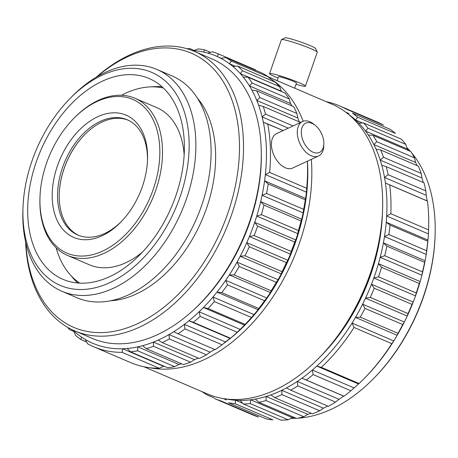 <?xml version="1.0" encoding="UTF-8"?>
<svg xmlns="http://www.w3.org/2000/svg" width="458" height="458" viewBox="0 0 458 458"><rect width="100%" height="100%" fill="white"/><g stroke="black" fill="none" stroke-linecap="round" stroke-linejoin="round"><path stroke-width="0.69" d="M300.299 122.326A159.144 103.754 113.2 0 1 300.368 122.532A159.144 103.754 113.2 0 0 300.299 122.326L263.218 106.433A159.144 103.754 113.2 0 1 265.531 114.128L293.068 125.933L265.531 114.128L262.131 116.927A156.292 101.899 113.2 0 1 263.344 122.28A156.292 101.899 113.2 0 1 265.354 174.561L269.619 172.414L306.7 188.307L306.408 192.16A156.292 101.899 113.2 0 1 305.641 198.44A156.292 101.899 113.2 0 1 303.144 212.867A156.292 101.899 113.2 0 1 301.73 219.21A156.292 101.899 113.2 0 1 297.786 233.66A156.292 101.899 113.2 0 1 295.754 239.952A156.292 101.899 113.2 0 1 290.435 254.133A156.292 101.899 113.2 0 1 287.824 260.247A156.292 101.899 113.2 0 1 281.241 273.884A156.292 101.899 113.2 0 1 278.092 279.701A156.292 101.899 113.2 0 1 270.369 292.536A156.292 101.899 113.2 0 1 266.756 297.946A156.292 101.899 113.2 0 1 258.043 309.723A156.292 101.899 113.2 0 1 254.03 314.612A156.292 101.899 113.2 0 1 244.515 325.083L244.503 325.1A156.292 101.899 113.2 0 0 254.03 314.612L251.448 317.486A159.144 103.754 113.2 0 1 245.144 324.419L244.492 325.106A156.292 101.899 113.2 0 1 240.164 329.388L237.204 332.273A159.144 103.754 113.2 0 1 230.477 338.222L229.99 338.388A156.292 101.899 113.2 0 1 225.422 341.983L222.107 344.805A159.144 103.754 113.2 0 1 215.094 349.654L178.013 333.762L215.094 349.654A159.144 103.754 113.2 0 0 222.107 344.805L185.026 328.907A159.144 103.754 113.2 0 1 178.013 333.762L173.765 331.718A156.292 101.899 113.2 0 1 169.048 334.546A156.292 101.899 113.2 0 1 158.21 340.076L162.206 342.595L199.287 358.488A159.144 103.754 113.2 0 0 206.455 354.835A159.144 103.754 113.2 0 1 199.287 358.488L162.206 342.595A159.144 103.754 113.2 0 0 169.374 338.943L206.455 354.835L210.102 352.145L206.455 354.835L169.374 338.943L169.048 334.546L210.102 352.145A156.292 101.899 113.2 0 0 214.607 349.448A156.292 101.899 113.2 0 1 210.102 352.145L169.048 334.546A156.292 101.899 113.2 0 1 158.21 340.076A156.292 101.899 113.2 0 1 153.441 342.086A156.292 101.899 113.2 0 1 142.581 345.698L146.291 348.67L183.372 364.562A159.144 103.754 113.2 0 0 190.551 362.175A159.144 103.754 113.2 0 1 183.372 364.562L146.291 348.67A159.144 103.754 113.2 0 0 153.47 346.277L190.551 362.175L194.495 359.679L190.551 362.175L153.47 346.277L153.441 342.086L194.495 359.679A156.292 101.899 113.2 0 0 198.337 358.082A156.292 101.899 113.2 0 1 194.495 359.679L153.441 342.086A156.292 101.899 113.2 0 1 142.581 345.698A156.292 101.899 113.2 0 1 137.852 346.849A156.292 101.899 113.2 0 1 127.187 348.475L130.564 351.853L167.645 367.745A159.144 103.754 113.2 0 0 174.698 366.675A159.144 103.754 113.2 0 1 167.645 367.745L130.564 351.853A159.144 103.754 113.2 0 0 137.618 350.776L174.698 366.675L178.906 364.448L174.698 366.675L137.618 350.776L137.852 346.849L178.906 364.448A156.292 101.899 113.2 0 0 181.626 363.812A156.292 101.899 113.2 0 1 178.906 364.448L137.852 346.849A156.292 101.899 113.2 0 1 127.187 348.475A156.292 101.899 113.2 0 1 122.584 348.75A156.292 101.899 113.2 0 1 85.308 339.493L87.575 343.775A159.144 103.754 113.2 0 0 93.661 346.752A159.144 103.754 113.2 0 1 87.575 343.775L85.308 339.493A156.292 101.899 113.2 0 1 81.616 337.162A156.292 101.899 113.2 0 1 73.692 330.922L75.57 335.376A159.144 103.754 113.2 0 0 80.808 339.504L86.631 342L80.808 339.504L81.616 337.162A156.292 101.899 113.2 0 1 73.692 330.922A156.292 101.899 113.2 0 1 72.65 329.955A156.292 101.899 113.2 0 0 73.692 330.922L75.57 335.376A159.144 103.754 113.2 0 0 80.808 339.504L81.616 337.162A156.292 101.899 113.2 0 0 85.308 339.493A156.292 101.899 113.2 0 0 122.584 348.75L163.638 366.343L159.212 368.243A159.144 103.754 113.2 0 1 130.742 362.644A159.144 103.754 113.2 0 0 159.212 368.243L122.131 352.351A159.144 103.754 113.2 0 1 93.661 346.752L130.742 362.644L93.661 346.752A159.144 103.754 113.2 0 0 122.131 352.351L122.584 348.75L163.638 366.343L159.212 368.243L122.131 352.351L122.584 348.75A156.292 101.899 113.2 0 0 127.187 348.475L130.564 351.853A159.144 103.754 113.2 0 0 137.618 350.776L137.852 346.849A156.292 101.899 113.2 0 0 142.581 345.698L146.291 348.67A159.144 103.754 113.2 0 0 153.47 346.277L153.441 342.086A156.292 101.899 113.2 0 0 158.21 340.076L162.206 342.595A159.144 103.754 113.2 0 0 169.374 338.943L169.048 334.546A156.292 101.899 113.2 0 0 173.765 331.718L178.013 333.762A159.144 103.754 113.2 0 0 185.026 328.907L184.374 324.384A156.292 101.899 113.2 0 1 173.765 331.718A156.292 101.899 113.2 0 0 184.374 324.384L225.422 341.983L222.107 344.805L185.026 328.907L184.374 324.384L225.422 341.983A156.292 101.899 113.2 0 0 229.99 338.388L188.936 320.795L193.396 322.329L230.477 338.222L229.99 338.388L188.936 320.795A156.292 101.899 113.2 0 1 184.374 324.384A156.292 101.899 113.2 0 0 188.936 320.795L193.396 322.329L230.477 338.222A159.144 103.754 113.2 0 0 237.204 332.273L200.123 316.375A159.144 103.754 113.2 0 1 193.396 322.329A159.144 103.754 113.2 0 0 200.123 316.375L199.11 311.795A156.292 101.899 113.2 0 1 188.936 320.795A156.292 101.899 113.2 0 0 199.11 311.795L240.164 329.388L237.204 332.273L200.123 316.375L199.11 311.795L240.164 329.388A156.292 101.899 113.2 0 0 244.492 325.106L203.438 307.507L208.064 308.526L245.144 324.419L244.492 325.106L203.438 307.507A156.292 101.899 113.2 0 1 199.11 311.795A156.292 101.899 113.2 0 0 203.438 307.507L208.064 308.526L245.144 324.419A159.144 103.754 113.2 0 0 251.448 317.486L214.367 301.587A159.144 103.754 113.2 0 1 208.064 308.526A159.144 103.754 113.2 0 0 214.367 301.587L212.976 297.019A156.292 101.899 113.2 0 1 203.438 307.507A156.292 101.899 113.2 0 0 212.976 297.019L254.03 314.612L251.448 317.486L214.367 301.587L212.976 297.019L254.03 314.612A156.292 101.899 113.2 0 0 258.043 309.723L258.799 308.515L258.043 309.723L216.989 292.124L221.718 292.622L258.799 308.515A159.144 103.754 113.2 0 0 264.558 300.729A159.144 103.754 113.2 0 1 258.799 308.515L221.718 292.622A159.144 103.754 113.2 0 0 227.483 284.836L264.558 300.729L266.756 297.946A156.292 101.899 113.2 0 1 258.043 309.723L216.989 292.124A156.292 101.899 113.2 0 1 212.976 297.019A156.292 101.899 113.2 0 0 216.989 292.124L221.718 292.622A159.144 103.754 113.2 0 0 227.483 284.836L225.702 280.348A156.292 101.899 113.2 0 1 216.989 292.124A156.292 101.899 113.2 0 0 225.702 280.348L266.756 297.946L264.558 300.729L227.483 284.836L225.702 280.348L266.756 297.946A156.292 101.899 113.2 0 0 270.369 292.536L271.182 290.813L270.369 292.536L229.315 274.937L234.101 274.92L271.182 290.813A159.144 103.754 113.2 0 0 276.288 282.328A159.144 103.754 113.2 0 1 271.182 290.813L234.101 274.92A159.144 103.754 113.2 0 0 239.208 266.436L276.288 282.328L278.092 279.701A156.292 101.899 113.2 0 1 270.369 292.536L229.315 274.937A156.292 101.899 113.2 0 1 225.702 280.348A156.292 101.899 113.2 0 0 229.315 274.937L234.101 274.92A159.144 103.754 113.2 0 0 239.208 266.436L237.038 262.108A156.292 101.899 113.2 0 1 229.315 274.937A156.292 101.899 113.2 0 0 237.038 262.108L278.092 279.701L276.288 282.328L239.208 266.436L237.038 262.108L278.092 279.701A156.292 101.899 113.2 0 0 281.241 273.884L282.054 271.668L281.241 273.884L240.187 256.285L244.973 255.77L282.054 271.668A159.144 103.754 113.2 0 0 286.405 262.646A159.144 103.754 113.2 0 1 282.054 271.668L244.973 255.77A159.144 103.754 113.2 0 0 249.329 246.753L286.405 262.646L287.824 260.247A156.292 101.899 113.2 0 1 281.241 273.884L240.187 256.285A156.292 101.899 113.2 0 1 237.038 262.108A156.292 101.899 113.2 0 0 240.187 256.285L244.973 255.77A159.144 103.754 113.2 0 0 249.329 246.753L246.77 242.648A156.292 101.899 113.2 0 1 240.187 256.285A156.292 101.899 113.2 0 0 246.77 242.648L287.824 260.247L286.405 262.646L249.329 246.753L246.77 242.648L287.824 260.247A156.292 101.899 113.2 0 0 290.435 254.133L291.202 251.442L290.435 254.133L249.387 236.534L254.121 235.549L291.202 251.442A159.144 103.754 113.2 0 0 294.717 242.064A159.144 103.754 113.2 0 1 291.202 251.442L254.121 235.549A159.144 103.754 113.2 0 0 257.636 226.172L294.717 242.064L295.754 239.952A156.292 101.899 113.2 0 1 290.435 254.133L249.387 236.534A156.292 101.899 113.2 0 1 246.77 242.648A156.292 101.899 113.2 0 0 249.387 236.534L254.121 235.549A159.144 103.754 113.2 0 0 257.636 226.172L254.7 222.353A156.292 101.899 113.2 0 1 249.387 236.534A156.292 101.899 113.2 0 0 254.7 222.353L295.754 239.952L294.717 242.064L257.636 226.172L254.7 222.353L295.754 239.952A156.292 101.899 113.2 0 0 297.786 233.66L298.444 230.534L297.786 233.66L256.732 216.061L261.363 214.642L298.444 230.534A159.144 103.754 113.2 0 0 301.049 220.985A159.144 103.754 113.2 0 1 298.444 230.534L261.363 214.642A159.144 103.754 113.2 0 0 263.968 205.087L301.049 220.985L301.73 219.21A156.292 101.899 113.2 0 1 297.786 233.66L256.732 216.061A156.292 101.899 113.2 0 1 254.7 222.353A156.292 101.899 113.2 0 0 256.732 216.061L261.363 214.642A159.144 103.754 113.2 0 0 263.968 205.087L260.676 201.617A156.292 101.899 113.2 0 1 256.732 216.061A156.292 101.899 113.2 0 0 260.676 201.617L301.73 219.21L301.049 220.985L263.968 205.087L260.676 201.617L301.73 219.21A156.292 101.899 113.2 0 0 303.144 212.867L303.643 209.352L303.144 212.867L262.091 195.268L266.562 193.459L303.643 209.352A159.144 103.754 113.2 0 0 305.291 199.808A159.144 103.754 113.2 0 1 303.643 209.352L266.562 193.459A159.144 103.754 113.2 0 0 268.211 183.916L305.291 199.808L305.641 198.44A156.292 101.899 113.2 0 1 303.144 212.867L262.091 195.268A156.292 101.899 113.2 0 1 260.676 201.617A156.292 101.899 113.2 0 0 262.091 195.268L266.562 193.459A159.144 103.754 113.2 0 0 268.211 183.916L264.587 180.841A156.292 101.899 113.2 0 1 262.091 195.268A156.292 101.899 113.2 0 0 264.587 180.841L305.641 198.44L305.291 199.808L268.211 183.916L264.587 180.841L305.641 198.44A156.292 101.899 113.2 0 0 306.408 192.16A156.292 101.899 113.2 0 0 307.387 178.397A156.292 101.899 113.2 0 1 306.408 192.16L265.354 174.561A156.292 101.899 113.2 0 1 264.587 180.841A156.292 101.899 113.2 0 0 265.354 174.561L269.619 172.414L306.7 188.307L306.408 192.16L265.354 174.561A156.292 101.899 113.2 0 0 263.344 122.28L283.159 130.547L267.758 123.946A159.144 103.754 113.2 0 1 269.619 172.414A159.144 103.754 113.2 0 0 267.758 123.946L263.344 122.28A156.292 101.899 113.2 0 0 262.131 116.927L288.311 128.148L262.131 116.927L265.531 114.128A159.144 103.754 113.2 0 0 263.218 106.433L258.633 105.283A156.292 101.899 113.2 0 1 262.131 116.927A156.292 101.899 113.2 0 0 258.633 105.283A156.292 101.899 113.2 0 0 256.789 100.457L259.841 97.583L296.921 113.475L297.843 118.049A156.292 101.899 113.2 0 1 299.337 121.914A156.292 101.899 113.2 0 0 297.843 118.049L256.789 100.457L259.841 97.583L296.921 113.475L297.843 118.049L256.789 100.457A156.292 101.899 113.2 0 1 258.633 105.283L263.218 106.433L300.299 122.326M307.341 161.21A159.144 103.754 113.2 0 1 307.444 176.834A159.144 103.754 113.2 0 1 306.7 188.307A159.144 103.754 113.2 0 0 307.444 176.834A159.144 103.754 113.2 0 0 307.341 161.21M69.639 329.64L73.927 331.478L69.639 329.64A159.144 103.754 113.2 0 1 67.515 327.258A159.144 103.754 113.2 0 0 69.639 329.64M186.91 48.714A159.144 103.754 113.2 0 1 189.835 48.611L194.106 50.443L189.835 48.611A159.144 103.754 113.2 0 0 186.91 48.714M198.091 48.926A159.144 103.754 113.2 0 1 204.697 49.848L210.491 52.332L204.697 49.848L203.564 52.046A156.292 101.899 113.2 0 1 207.806 53.094A156.292 101.899 113.2 0 1 217.103 56.483L218.615 54.021L255.696 69.914L218.615 54.021A159.144 103.754 113.2 0 0 212.466 51.777L207.806 53.094A156.292 101.899 113.2 0 1 217.103 56.483A156.292 101.899 113.2 0 1 220.996 58.401A156.292 101.899 113.2 0 1 229.418 63.714L231.319 61.04L268.399 76.933A159.144 103.754 113.2 0 0 262.829 73.423A159.144 103.754 113.2 0 1 268.399 76.933L231.319 61.04A159.144 103.754 113.2 0 0 225.754 57.525L262.829 73.423L225.754 57.525L220.996 58.401A156.292 101.899 113.2 0 1 229.418 63.714A156.292 101.899 113.2 0 1 232.893 66.45A156.292 101.899 113.2 0 1 240.273 73.589L242.568 70.778L279.649 86.671L281.327 91.182A156.292 101.899 113.2 0 1 281.75 91.652A156.292 101.899 113.2 0 0 281.327 91.182L240.273 73.589A156.292 101.899 113.2 0 1 243.261 77.093A156.292 101.899 113.2 0 1 249.455 85.915L252.135 83.035L289.216 98.928L290.509 103.514A156.292 101.899 113.2 0 1 291.923 105.89A156.292 101.899 113.2 0 0 290.509 103.514L249.455 85.915A156.292 101.899 113.2 0 1 251.894 90.123A156.292 101.899 113.2 0 1 256.789 100.457A156.292 101.899 113.2 0 0 251.894 90.123L256.606 90.753L293.687 106.645A159.144 103.754 113.2 0 1 296.921 113.475A159.144 103.754 113.2 0 0 293.687 106.645L256.606 90.753A159.144 103.754 113.2 0 1 259.841 97.583A159.144 103.754 113.2 0 0 256.606 90.753L251.894 90.123A156.292 101.899 113.2 0 0 249.455 85.915L252.135 83.035L289.216 98.928L290.509 103.514L249.455 85.915A156.292 101.899 113.2 0 0 243.261 77.093L248.036 77.202L285.116 93.1A159.144 103.754 113.2 0 1 289.216 98.928A159.144 103.754 113.2 0 0 285.116 93.1L248.036 77.202A159.144 103.754 113.2 0 1 252.135 83.035A159.144 103.754 113.2 0 0 248.036 77.202L243.261 77.093A156.292 101.899 113.2 0 0 240.273 73.589L242.568 70.778L279.649 86.671L281.327 91.182L240.273 73.589A156.292 101.899 113.2 0 0 232.893 66.45L237.685 66.055L274.766 81.953A159.144 103.754 113.2 0 1 279.649 86.671A159.144 103.754 113.2 0 0 274.766 81.953L237.685 66.055A159.144 103.754 113.2 0 1 242.568 70.778A159.144 103.754 113.2 0 0 237.685 66.055L232.893 66.45A156.292 101.899 113.2 0 0 229.418 63.714L235.332 66.25L229.418 63.714L231.319 61.04A159.144 103.754 113.2 0 0 225.754 57.525L220.996 58.401A156.292 101.899 113.2 0 0 217.103 56.483L221.397 58.326L217.103 56.483L218.615 54.021A159.144 103.754 113.2 0 0 212.466 51.777L207.806 53.094A156.292 101.899 113.2 0 0 203.564 52.046L204.697 49.848A159.144 103.754 113.2 0 0 198.091 48.926L193.574 50.643A156.292 101.899 113.2 0 1 203.564 52.046A156.292 101.899 113.2 0 0 193.574 50.643A156.292 101.899 113.2 0 0 192.394 50.575A156.292 101.899 113.2 0 1 193.574 50.643L198.091 48.926M427.772 241.257L427.967 240.101A156.292 101.899 113.2 0 1 426.215 254.413L426.616 250.726A159.144 103.754 113.2 0 0 427.772 241.257L427.967 240.101A156.292 101.899 -66.8 0 0 428.402 233.901L428.574 229.899A159.144 103.754 113.2 0 0 428.619 228.777A159.144 103.754 113.2 0 1 428.574 229.899L390.829 213.72L386.684 216.021L428.402 233.901L428.574 229.899L390.829 213.72L386.684 216.021L428.402 233.901A156.292 101.899 113.2 0 0 428.562 230.334A156.292 101.899 113.2 0 1 428.402 233.901A156.292 101.899 -66.8 0 1 427.967 240.101A156.292 101.899 113.2 0 1 426.215 254.413L426.616 250.726L388.876 234.548L384.502 236.534L426.215 254.413A156.292 101.899 -66.8 0 1 425.121 260.739A156.292 101.899 113.2 0 1 421.898 275.218L422.482 271.892A159.144 103.754 113.2 0 0 424.612 262.32L425.121 260.739A156.292 101.899 -66.8 0 0 426.215 254.413L384.502 236.534A156.292 101.899 113.2 0 0 386.249 222.216L390.033 225.078L427.772 241.257A159.144 103.754 113.2 0 1 426.616 250.726L388.876 234.548L384.502 236.534A156.292 101.899 -66.8 0 1 383.409 242.86L386.873 246.141L424.612 262.32L425.121 260.739A156.292 101.899 113.2 0 1 421.898 275.218L422.482 271.892L384.737 255.713L380.18 257.333L421.898 275.218A156.292 101.899 -66.8 0 1 420.169 281.55A156.292 101.899 113.2 0 1 415.526 295.897L416.242 292.988A159.144 103.754 113.2 0 0 419.31 283.496L420.169 281.55A156.292 101.899 113.2 0 1 415.526 295.897L416.242 292.988L378.503 276.809L373.814 278.017L415.526 295.897A156.292 101.899 -66.8 0 1 413.196 302.114A156.292 101.899 113.2 0 1 407.231 316.06L408.026 313.604A159.144 103.754 113.2 0 0 411.971 304.381L413.196 302.114A156.292 101.899 113.2 0 1 407.231 316.06L408.026 313.604L370.287 297.425L365.518 298.181L407.231 316.06A156.292 101.899 -66.8 0 1 404.345 322.043A156.292 101.899 113.2 0 1 397.172 335.308L397.996 333.338A159.144 103.754 113.2 0 0 402.737 324.562L404.345 322.043A156.292 101.899 113.2 0 1 397.172 335.308L397.996 333.338L360.251 317.159L355.46 317.428L397.172 335.308A156.292 101.899 -66.8 0 1 393.788 340.935A156.292 101.899 113.2 0 1 365.684 377.02L364.597 378.136A159.144 103.754 113.2 0 1 359.095 383.541L358.517 383.964L359.095 383.541L321.35 367.362L316.804 366.085L358.517 383.964A156.292 101.899 -66.8 0 1 354.057 387.909A156.292 101.899 -66.8 0 0 358.517 383.964L316.804 366.085A156.292 101.899 113.2 0 0 352.07 323.056L354.045 327.47L391.79 343.649L393.788 340.935A156.292 101.899 113.2 0 1 365.684 377.02L364.597 378.136A159.144 103.754 113.2 0 1 359.095 383.541L321.35 367.362L316.804 366.085A156.292 101.899 -66.8 0 1 312.345 370.03L313.175 374.598L350.92 390.771L354.057 387.909L312.345 370.03A156.292 101.899 113.2 0 1 301.931 378.222L344.032 396.187A159.144 103.754 113.2 0 0 350.92 390.771L354.057 387.909L312.345 370.03L313.175 374.598A159.144 103.754 113.2 0 1 306.288 380.008L343.643 396.101A156.292 101.899 -66.8 0 1 338.994 399.319A156.292 101.899 -66.8 0 0 343.643 396.101L301.931 378.222L344.032 396.187A159.144 103.754 113.2 0 0 350.92 390.771L313.175 374.598A159.144 103.754 113.2 0 1 306.288 380.008L301.931 378.222A156.292 101.899 -66.8 0 1 297.276 381.434L297.763 385.905L335.508 402.084L338.994 399.319L297.276 381.434A156.292 101.899 113.2 0 1 286.525 387.886L290.658 390.17L328.397 406.349A159.144 103.754 113.2 0 0 335.508 402.084L338.994 399.319L297.276 381.434L297.763 385.905A159.144 103.754 113.2 0 1 290.658 390.17L328.397 406.349A159.144 103.754 113.2 0 0 335.508 402.084L297.763 385.905A159.144 103.754 113.2 0 1 290.658 390.17L286.525 387.886A156.292 101.899 -66.8 0 1 281.773 390.308L281.945 394.613L319.69 410.786L323.491 408.187A156.292 101.899 -66.8 0 0 327.71 406.051A156.292 101.899 -66.8 0 1 323.491 408.187L281.773 390.308A156.292 101.899 113.2 0 1 270.901 394.888L274.754 397.641L312.499 413.82A159.144 103.754 113.2 0 0 319.69 410.786L323.491 408.187L281.773 390.308L281.945 394.613A159.144 103.754 113.2 0 1 274.754 397.641L312.499 413.82A159.144 103.754 113.2 0 0 319.69 410.786L281.945 394.613A159.144 103.754 113.2 0 1 274.754 397.641L270.901 394.888A156.292 101.899 -66.8 0 1 266.138 396.473L266.029 400.544L303.774 416.723L307.856 414.353A156.292 101.899 -66.8 0 0 311.205 413.265A156.292 101.899 -66.8 0 1 307.856 414.353L266.138 396.473A156.292 101.899 113.2 0 1 255.346 399.101L258.896 402.279L296.635 418.457A159.144 103.754 113.2 0 0 303.774 416.723L307.856 414.353L266.138 396.473L266.029 400.544A159.144 103.754 113.2 0 1 258.896 402.279L296.635 418.457A159.144 103.754 113.2 0 0 303.774 416.723L266.029 400.544A159.144 103.754 113.2 0 1 258.896 402.279L255.346 399.101A156.292 101.899 -66.8 0 1 250.669 399.817L250.326 403.59L288.065 419.768L292.387 417.696A156.292 101.899 -66.8 0 0 294.259 417.438A156.292 101.899 -66.8 0 1 292.387 417.696L250.669 399.817A156.292 101.899 113.2 0 1 240.181 400.435L243.387 403.996L281.126 420.175A159.144 103.754 113.2 0 0 288.065 419.768L292.387 417.696L250.669 399.817L250.326 403.59A159.144 103.754 113.2 0 1 243.387 403.996L281.126 420.175A159.144 103.754 113.2 0 0 288.065 419.768L250.326 403.59A159.144 103.754 113.2 0 1 243.387 403.996L240.181 400.435A156.292 101.899 -66.8 0 1 235.675 400.263L235.131 403.687L272.876 419.86A159.144 103.754 113.2 0 1 266.27 418.938L228.525 402.759L266.27 418.938A159.144 103.754 113.2 0 0 272.876 419.86L235.131 403.687A159.144 103.754 113.2 0 1 228.525 402.759A159.144 103.754 113.2 0 0 235.131 403.687L235.675 400.263A156.292 101.899 113.2 0 1 226.378 399.01A156.292 101.899 113.2 0 0 235.675 400.263L242.751 403.298L235.675 400.263A156.292 101.899 -66.8 0 0 240.181 400.435A156.292 101.899 113.2 0 0 250.669 399.817A156.292 101.899 -66.8 0 0 255.346 399.101A156.292 101.899 113.2 0 0 266.138 396.473A156.292 101.899 -66.8 0 0 270.901 394.888A156.292 101.899 113.2 0 0 281.773 390.308A156.292 101.899 -66.8 0 0 286.525 387.886A156.292 101.899 113.2 0 0 297.276 381.434A156.292 101.899 -66.8 0 0 301.931 378.222A156.292 101.899 113.2 0 0 312.345 370.03A156.292 101.899 -66.8 0 0 316.804 366.085A156.292 101.899 113.2 0 0 352.07 323.056A156.292 101.899 -66.8 0 0 355.46 317.428L397.172 335.308A156.292 101.899 -66.8 0 1 393.788 340.935L352.07 323.056L354.045 327.47A159.144 103.754 113.2 0 1 321.35 367.362A159.144 103.754 113.2 0 0 354.045 327.47L391.79 343.649A159.144 103.754 113.2 0 1 364.597 378.136A159.144 103.754 113.2 0 0 391.79 343.649L393.788 340.935L352.07 323.056A156.292 101.899 -66.8 0 0 355.46 317.428A156.292 101.899 113.2 0 0 362.627 304.158L364.997 308.383L402.737 324.562L404.345 322.043A156.292 101.899 -66.8 0 0 407.231 316.06L365.518 298.181A156.292 101.899 113.2 0 0 371.478 284.235L374.232 288.202L411.971 304.381L413.196 302.114A156.292 101.899 -66.8 0 0 415.526 295.897L373.814 278.017A156.292 101.899 113.2 0 0 378.451 263.671L381.571 267.323L419.31 283.496L420.169 281.55A156.292 101.899 -66.8 0 0 421.898 275.218L380.18 257.333A156.292 101.899 113.2 0 0 383.409 242.86L425.121 260.739L383.409 242.86L386.873 246.141A159.144 103.754 113.2 0 1 384.737 255.713L422.482 271.892A159.144 103.754 113.2 0 0 424.612 262.32L386.873 246.141A159.144 103.754 113.2 0 1 384.737 255.713L380.18 257.333A156.292 101.899 -66.8 0 1 378.451 263.671L420.169 281.55L378.451 263.671L381.571 267.323A159.144 103.754 113.2 0 1 378.503 276.809L416.242 292.988A159.144 103.754 113.2 0 0 419.31 283.496L381.571 267.323A159.144 103.754 113.2 0 1 378.503 276.809L373.814 278.017A156.292 101.899 -66.8 0 1 371.478 284.235L413.196 302.114L371.478 284.235L374.232 288.202A159.144 103.754 113.2 0 1 370.287 297.425L408.026 313.604A159.144 103.754 113.2 0 0 411.971 304.381L374.232 288.202A159.144 103.754 113.2 0 1 370.287 297.425L365.518 298.181A156.292 101.899 -66.8 0 1 362.627 304.158L404.345 322.043L362.627 304.158L364.997 308.383A159.144 103.754 113.2 0 1 360.251 317.159L397.996 333.338A159.144 103.754 113.2 0 0 402.737 324.562L364.997 308.383A159.144 103.754 113.2 0 1 360.251 317.159L355.46 317.428A156.292 101.899 113.2 0 0 362.627 304.158A156.292 101.899 -66.8 0 0 365.518 298.181A156.292 101.899 113.2 0 0 371.478 284.235A156.292 101.899 -66.8 0 0 373.814 278.017A156.292 101.899 113.2 0 0 378.451 263.671A156.292 101.899 -66.8 0 0 380.18 257.333A156.292 101.899 113.2 0 0 383.409 242.86A156.292 101.899 -66.8 0 0 384.502 236.534A156.292 101.899 113.2 0 0 386.249 222.216A156.292 101.899 -66.8 0 0 386.684 216.021A156.292 101.899 113.2 0 0 385.418 183.017L427.131 200.902A156.292 101.899 -66.8 0 0 426.243 195.32L425.837 190.889A159.144 103.754 113.2 0 0 424.005 182.811A159.144 103.754 113.2 0 1 425.837 190.889L388.098 174.71L384.531 177.441L426.243 195.32L425.837 190.889L388.098 174.71L384.531 177.441L426.243 195.32A156.292 101.899 -66.8 0 1 427.131 200.902L385.418 183.017A156.292 101.899 -66.8 0 0 384.531 177.441A156.292 101.899 113.2 0 0 381.76 165.224L386.266 166.632L424.005 182.811L386.266 166.632A159.144 103.754 113.2 0 1 388.098 174.71A159.144 103.754 113.2 0 0 386.266 166.632L381.76 165.224A156.292 101.899 -66.8 0 0 380.226 160.123L421.944 178.002L421.2 173.456A159.144 103.754 113.2 0 0 418.417 166.174A159.144 103.754 113.2 0 1 421.2 173.456L383.455 157.277L380.226 160.123L421.944 178.002L421.2 173.456L383.455 157.277L380.226 160.123A156.292 101.899 113.2 0 0 376.024 149.108L380.678 149.995L418.417 166.174L380.678 149.995A159.144 103.754 113.2 0 1 383.455 157.277A159.144 103.754 113.2 0 0 380.678 149.995L376.024 149.108A156.292 101.899 -66.8 0 0 373.877 144.579L415.589 162.458L414.484 157.873A159.144 103.754 113.2 0 0 410.809 151.524A159.144 103.754 113.2 0 1 414.484 157.873L376.745 141.694L373.877 144.579L415.589 162.458L414.484 157.873L376.745 141.694L373.877 144.579A156.292 101.899 113.2 0 0 368.318 134.978L373.064 135.345L410.809 151.524L373.064 135.345A159.144 103.754 113.2 0 1 376.745 141.694A159.144 103.754 113.2 0 0 373.064 135.345L368.318 134.978A156.292 101.899 -66.8 0 0 365.599 131.114L407.311 148.993L405.828 144.436A159.144 103.754 113.2 0 0 401.328 139.146A159.144 103.754 113.2 0 1 405.828 144.436L368.083 128.257L365.599 131.114L407.311 148.993L405.828 144.436L368.083 128.257L365.599 131.114A156.292 101.899 113.2 0 0 358.791 123.116L363.583 122.967L401.328 139.146L363.583 122.967A159.144 103.754 113.2 0 1 368.083 128.257A159.144 103.754 113.2 0 0 363.583 122.967L358.791 123.116A156.292 101.899 -66.8 0 0 355.557 119.985L362.587 122.996L355.557 119.985L357.652 117.237L395.391 133.41A159.144 103.754 113.2 0 0 390.153 129.288A159.144 103.754 113.2 0 1 395.391 133.41L357.652 117.237L355.557 119.985A156.292 101.899 113.2 0 0 348.418 114.282A156.292 101.899 113.2 0 1 355.557 119.985A156.292 101.899 -66.8 0 1 358.791 123.116A156.292 101.899 113.2 0 1 365.599 131.114A156.292 101.899 -66.8 0 1 368.318 134.978A156.292 101.899 113.2 0 1 373.877 144.579A156.292 101.899 -66.8 0 1 376.024 149.108A156.292 101.899 113.2 0 1 380.226 160.123A156.292 101.899 -66.8 0 1 381.76 165.224A156.292 101.899 113.2 0 1 384.531 177.441A156.292 101.899 -66.8 0 1 385.418 183.017L389.724 184.935A159.144 103.754 113.2 0 1 390.829 213.72A159.144 103.754 113.2 0 0 389.724 184.935L427.469 201.114A159.144 103.754 113.2 0 1 428.619 228.777A159.144 103.754 113.2 0 0 427.469 201.114L385.418 183.017A156.292 101.899 113.2 0 1 386.684 216.021A156.292 101.899 -66.8 0 1 386.249 222.216L427.967 240.101L386.249 222.216L390.033 225.078A159.144 103.754 113.2 0 1 388.876 234.548A159.144 103.754 113.2 0 0 390.033 225.078L427.772 241.257M377.306 122.04A159.144 103.754 113.2 0 1 383.386 125.011L345.647 108.838L383.386 125.011A159.144 103.754 113.2 0 0 377.306 122.04L339.561 105.861A159.144 103.754 113.2 0 1 345.647 108.838A159.144 103.754 113.2 0 0 339.561 105.861L377.306 122.04M258.501 417.009A159.144 103.754 113.2 0 1 252.352 414.765L214.607 398.592L252.352 414.765A159.144 103.754 113.2 0 0 258.501 417.009L220.756 400.83A159.144 103.754 113.2 0 1 214.607 398.592A159.144 103.754 113.2 0 0 220.756 400.83L258.501 417.009M352.414 113.109L390.153 129.288L352.414 113.109A159.144 103.754 113.2 0 1 357.652 117.237A159.144 103.754 113.2 0 0 352.414 113.109M326.268 101.71A159.144 103.754 113.2 0 1 339.561 105.861A159.144 103.754 113.2 0 0 326.268 101.71M207.468 395.082L214.252 397.991L207.468 395.082A159.144 103.754 113.2 0 1 201.995 391.636A159.144 103.754 113.2 0 0 207.468 395.082M408.404 150.493A156.292 101.899 -66.8 0 0 407.311 148.993A156.292 101.899 -66.8 0 1 408.404 150.493M417.118 165.613A156.292 101.899 -66.8 0 0 415.589 162.458A156.292 101.899 -66.8 0 1 417.118 165.613M423.306 182.513A156.292 101.899 -66.8 0 0 421.944 178.002A156.292 101.899 -66.8 0 1 423.306 182.513M382.464 212.701A150.115 97.869 113.2 0 1 321.127 355.797A150.115 97.869 113.2 0 0 382.464 212.701M382.516 211.39A154.867 100.966 113.2 0 1 320.211 356.742L319.123 357.853A157.718 102.827 113.2 0 1 207.445 393.972A157.718 102.827 113.2 0 0 319.123 357.853A157.718 102.827 113.2 0 0 382.567 209.827A157.718 102.827 113.2 0 1 319.123 357.853L320.211 356.742A154.867 100.966 113.2 0 0 382.516 211.39L382.567 209.827A157.718 102.827 113.2 0 0 331.718 104.046A157.718 102.827 113.2 0 1 382.567 209.827L382.516 211.39M268.766 77.7A157.718 102.827 113.2 0 1 303.156 121.273A157.718 102.827 113.2 0 0 268.766 77.7M311.32 159.355A157.718 102.827 113.2 0 1 263.493 309.98A157.718 102.827 113.2 0 1 149.818 367.722A157.718 102.827 113.2 0 0 263.493 309.98A157.718 102.827 113.2 0 0 311.32 159.355M307.415 161.17A154.867 100.966 113.2 0 1 223.63 343.511A154.867 100.966 113.2 0 0 307.415 161.17M214.682 349.477A154.867 100.966 113.2 0 1 210.045 352.185A154.867 100.966 113.2 0 0 214.682 349.477M164.319 366.32A156.292 101.899 113.2 0 1 163.638 366.343A156.292 101.899 113.2 0 0 164.319 366.32M261.272 151.484A149.165 97.251 113.2 0 1 193.224 310.249A149.165 97.251 113.2 0 0 261.272 151.484M212.174 59.013A152.016 99.111 113.2 0 1 243.375 237.776A152.016 99.111 113.2 0 1 92.396 338.456A152.016 99.111 113.2 0 0 243.375 237.776A152.016 99.111 113.2 0 0 212.174 59.013L194.392 51.388A152.016 99.111 113.2 0 1 225.599 230.156A152.016 99.111 113.2 0 1 74.614 330.836A152.016 99.111 113.2 0 1 25.614 241.933A152.016 99.111 113.2 0 0 74.614 330.836L92.396 338.456L74.614 330.836A152.016 99.111 113.2 0 0 225.599 230.156A152.016 99.111 113.2 0 0 194.392 51.388L212.174 59.013M129.282 55.183A152.016 99.111 113.2 0 1 194.392 51.388A152.016 99.111 113.2 0 0 129.282 55.183A152.016 99.111 113.2 0 0 96.22 77.213A152.016 99.111 113.2 0 1 129.282 55.183M127.393 56.884A149.165 97.251 113.2 0 1 239.334 139.61A149.165 97.251 113.2 0 1 139.083 322.959A149.165 97.251 113.2 0 1 25.791 242.7A149.165 97.251 113.2 0 0 139.083 322.959A149.165 97.251 113.2 0 0 239.334 139.61A149.165 97.251 113.2 0 0 127.393 56.884A149.165 97.251 113.2 0 0 96.901 76.807A149.165 97.251 113.2 0 1 127.393 56.884M197.381 98.098A115.914 75.57 113.2 0 1 201.978 220.035A115.914 75.57 113.2 0 1 110.498 300.786A115.914 75.57 113.2 0 0 201.978 220.035A115.914 75.57 113.2 0 0 197.381 98.098M172.111 75.948A120.666 78.667 113.2 0 1 196.877 217.848A120.666 78.667 113.2 0 1 77.036 297.757A120.666 78.667 113.2 0 0 196.877 217.848A120.666 78.667 113.2 0 0 172.111 75.948L156.876 69.421A120.666 78.667 113.2 0 1 181.649 211.321A120.666 78.667 113.2 0 1 61.807 291.231A120.666 78.667 113.2 0 1 22.9 210.302A120.666 78.667 113.2 0 0 61.807 291.231L77.036 297.757L61.807 291.231A120.666 78.667 113.2 0 0 181.649 211.321A120.666 78.667 113.2 0 0 156.876 69.421L172.111 75.948M105.197 72.433A120.666 78.667 113.2 0 1 156.876 69.421A120.666 78.667 113.2 0 0 105.197 72.433A120.666 78.667 113.2 0 0 71.442 97.056A120.666 78.667 113.2 0 1 105.197 72.433M102.048 75.261A115.914 75.57 113.2 0 1 189.148 143.503A115.914 75.57 113.2 0 1 104.825 284.762A115.914 75.57 113.2 0 1 22.992 207.703A115.914 75.57 113.2 0 1 69.622 98.911A115.914 75.57 113.2 0 1 102.048 75.261A115.914 75.57 113.2 0 1 189.148 143.503A115.914 75.57 113.2 0 1 104.825 284.762A115.914 75.57 113.2 0 1 22.992 207.703A115.914 75.57 113.2 0 1 69.622 98.911A115.914 75.57 113.2 0 1 102.048 75.261M102.277 81.209A109.262 71.236 113.2 0 1 149.079 78.484A109.262 71.236 113.2 0 1 171.504 206.97A109.262 71.236 113.2 0 1 62.986 279.334A109.262 71.236 113.2 0 1 30.446 183.315A109.262 71.236 113.2 0 1 102.277 81.209A109.262 71.236 113.2 0 1 149.079 78.484A109.262 71.236 113.2 0 1 171.504 206.97A109.262 71.236 113.2 0 1 62.986 279.334A109.262 71.236 113.2 0 1 30.446 183.315A109.262 71.236 113.2 0 1 102.277 81.209M152.13 86.837A109.262 71.236 113.2 0 1 162 86.734A109.262 71.236 113.2 0 0 152.13 86.837M77.871 283.004A109.262 71.236 113.2 0 1 71.145 275.785A109.262 71.236 113.2 0 0 77.871 283.004M125.538 93.266A106.886 69.685 113.2 0 1 163.409 88.033A106.886 69.685 113.2 0 0 125.538 93.266A106.886 69.685 113.2 0 0 121.525 95.27A106.886 69.685 113.2 0 1 125.538 93.266M79.784 283.124A106.886 69.685 113.2 0 1 56.145 247.807A106.886 69.685 113.2 0 0 79.784 283.124M156.745 107.613A85.509 55.75 113.2 0 1 184.156 154.873A85.509 55.75 113.2 0 0 156.745 107.613L134.892 98.247A85.509 55.75 113.2 0 1 152.445 198.801A85.509 55.75 113.2 0 1 67.521 255.432A85.509 55.75 113.2 0 1 39.949 198.085A85.509 55.75 113.2 0 0 67.521 255.432L89.373 264.798A85.509 55.75 113.2 0 0 142.501 252.06A85.509 55.75 113.2 0 1 89.373 264.798L67.521 255.432A85.509 55.75 113.2 0 0 152.445 198.801A85.509 55.75 113.2 0 0 134.892 98.247L156.745 107.613M98.27 100.382A85.509 55.75 113.2 0 1 134.892 98.247A85.509 55.75 113.2 0 0 98.27 100.382A85.509 55.75 113.2 0 0 74.351 117.826A85.509 55.75 113.2 0 1 98.27 100.382M97.01 101.51A83.608 54.508 113.2 0 1 159.836 150.734A83.608 54.508 113.2 0 1 99.014 252.627A83.608 54.508 113.2 0 1 39.983 197.043A83.608 54.508 113.2 0 1 73.623 118.57A83.608 54.508 113.2 0 1 97.01 101.51A83.608 54.508 113.2 0 1 159.836 150.734A83.608 54.508 113.2 0 1 99.014 252.627A83.608 54.508 113.2 0 1 39.983 197.043A83.608 54.508 113.2 0 1 73.623 118.57A83.608 54.508 113.2 0 1 97.01 101.51M97.6 116.801A66.507 43.361 113.2 0 1 147.528 159.75A66.507 43.361 113.2 0 1 120.775 222.17A66.507 43.361 113.2 0 1 53.678 209.97A66.507 43.361 113.2 0 1 97.6 116.801A66.507 43.361 113.2 0 1 147.528 159.75A66.507 43.361 113.2 0 1 120.775 222.17A66.507 43.361 113.2 0 1 53.678 209.97A66.507 43.361 113.2 0 1 97.6 116.801M100.376 121.336A62.706 40.882 113.2 0 1 127.232 119.773A62.706 40.882 113.2 0 1 147.482 160.81A62.706 40.882 113.2 0 0 127.232 119.773A62.706 40.882 113.2 0 0 100.376 121.336A62.706 40.882 113.2 0 0 59.151 179.937A62.706 40.882 113.2 0 0 77.826 235.046A62.706 40.882 113.2 0 1 59.151 179.937A62.706 40.882 113.2 0 1 100.376 121.336M121.507 221.409A62.706 40.882 113.2 0 1 77.826 235.046A62.706 40.882 113.2 0 0 121.507 221.409M102.031 122.046A62.706 40.882 113.2 0 1 128.057 120.139A62.706 40.882 113.2 0 0 102.031 122.046A62.706 40.882 113.2 0 0 84.49 134.841A62.706 40.882 113.2 0 1 102.031 122.046M78.662 235.383A62.706 40.882 113.2 0 1 59.265 193.694A62.706 40.882 113.2 0 1 84.49 134.841A62.706 40.882 113.2 0 0 59.265 193.694A62.706 40.882 113.2 0 0 78.662 235.383M59.259 193.826A63.181 41.191 113.2 0 1 84.581 134.749A63.181 41.191 113.2 0 0 59.259 193.826M313.129 152.251A16.15 9.899 -115 0 1 301.353 130.965A16.15 9.899 -115 0 1 315.236 125.326A16.15 9.899 -115 0 1 323.84 143.812A16.15 9.899 -115 0 1 313.129 152.251A16.15 9.899 -115 0 1 301.353 130.965A16.15 9.899 -115 0 1 315.236 125.326A16.15 9.899 -115 0 1 323.84 143.812A16.15 9.899 -115 0 1 313.129 152.251M311.188 155.749A19.001 11.645 -115 0 1 298.078 138.362A19.001 11.645 -115 0 1 302.515 121.536A19.001 11.645 -115 0 1 313.661 124.078A19.001 11.645 -115 0 0 302.515 121.536L276.649 133.576A19.001 11.645 -115 0 0 272.212 150.401A19.001 11.645 -115 0 0 285.323 167.794A19.001 11.645 -115 0 1 272.212 150.401A19.001 11.645 -115 0 1 276.649 133.576L302.515 121.536A19.001 11.645 -115 0 0 298.078 138.362A19.001 11.645 -115 0 0 311.188 155.749A19.001 11.645 -115 0 0 318.55 155.989A19.001 11.645 -115 0 1 311.188 155.749M323.783 145.821A19.001 11.645 -115 0 1 318.55 155.989L292.691 168.029A19.001 11.645 -115 0 1 285.323 167.794A19.001 11.645 -115 0 0 292.691 168.029L318.55 155.989A19.001 11.645 -115 0 0 323.783 145.821L323.84 143.812L323.783 145.821M293.549 81.392A9.504 0.761 -160.8 0 0 283.994 77.934A9.504 0.761 -160.8 0 0 278.527 76.755L277.159 80.665L278.527 76.755A9.504 0.761 -160.8 0 1 283.994 77.934A9.504 0.761 -160.8 0 1 293.549 81.392A9.504 0.761 -160.8 0 1 296.463 83.018A9.504 0.761 -160.8 0 0 293.549 81.392M299.606 82.892A19.001 1.523 -160.8 0 0 280.491 75.976A19.001 1.523 -160.8 0 0 269.556 73.629A19.001 1.523 -160.8 0 0 278.092 78.003A19.001 1.523 -160.8 0 1 269.556 73.629A19.001 1.523 -160.8 0 1 280.491 75.976A19.001 1.523 -160.8 0 1 299.606 82.892A19.001 1.523 -160.8 0 1 305.434 86.15A19.001 1.523 -160.8 0 0 299.606 82.892M296.028 84.261A19.001 1.523 -160.8 0 0 305.434 86.15A19.001 1.523 -160.8 0 1 296.028 84.261M311.469 48.914A19.001 1.523 -160.8 0 0 293.017 42.205A19.001 1.523 -160.8 0 0 281.51 39.554A19.001 1.523 -160.8 0 0 281.412 39.651L269.556 73.629L281.412 39.651A19.001 1.523 -160.8 0 1 281.51 39.554A19.001 1.523 -160.8 0 1 293.017 42.205A19.001 1.523 -160.8 0 1 311.469 48.914A19.001 1.523 -160.8 0 1 317.274 52.035A19.001 1.523 -160.8 0 0 311.469 48.914M317.291 52.172A19.001 1.523 -160.8 0 0 317.274 52.035A19.001 1.523 -160.8 0 1 317.291 52.172L305.434 86.15L317.291 52.172M310.587 45.783A16.15 1.294 -160.8 0 0 294.906 40.081A16.15 1.294 -160.8 0 0 285.122 37.825L281.51 39.554L285.122 37.825A16.15 1.294 -160.8 0 1 294.906 40.081A16.15 1.294 -160.8 0 1 310.587 45.783A16.15 1.294 -160.8 0 1 315.522 48.433A16.15 1.294 -160.8 0 0 310.587 45.783M345.779 112.199L348.962 113.567L345.779 112.199M223.178 398.552L226.492 399.977L223.178 398.552M411.627 152.84A152.016 99.111 113.2 0 1 435.1 235.509L435.066 236.551A150.115 97.869 113.2 0 1 374.673 377.444L373.946 378.188A152.016 99.111 113.2 0 1 297.889 418.194M406.893 147.688A152.016 99.111 113.2 0 1 410.311 151.312M435.1 235.509A152.016 99.111 113.2 0 1 373.946 378.188M296.229 418.286A152.016 99.111 113.2 0 1 291.076 418.326M307.387 178.397L307.444 176.834L307.387 178.397M428.562 230.334L428.619 228.777L428.562 230.334M144.035 366.789L207.445 393.972L144.035 366.789M268.302 76.87L331.718 104.046L268.302 76.87M22.992 207.703L22.9 210.302L22.992 207.703M69.622 98.911L71.442 97.056L69.622 98.911M39.983 197.043L39.949 198.085L39.983 197.043M73.623 118.57L74.351 117.826L73.623 118.57M315.236 125.326L313.661 124.078L315.236 125.326M296.463 83.018L294.666 88.171L296.463 83.018M315.522 48.433L317.274 52.035L315.522 48.433"/></g></svg>
